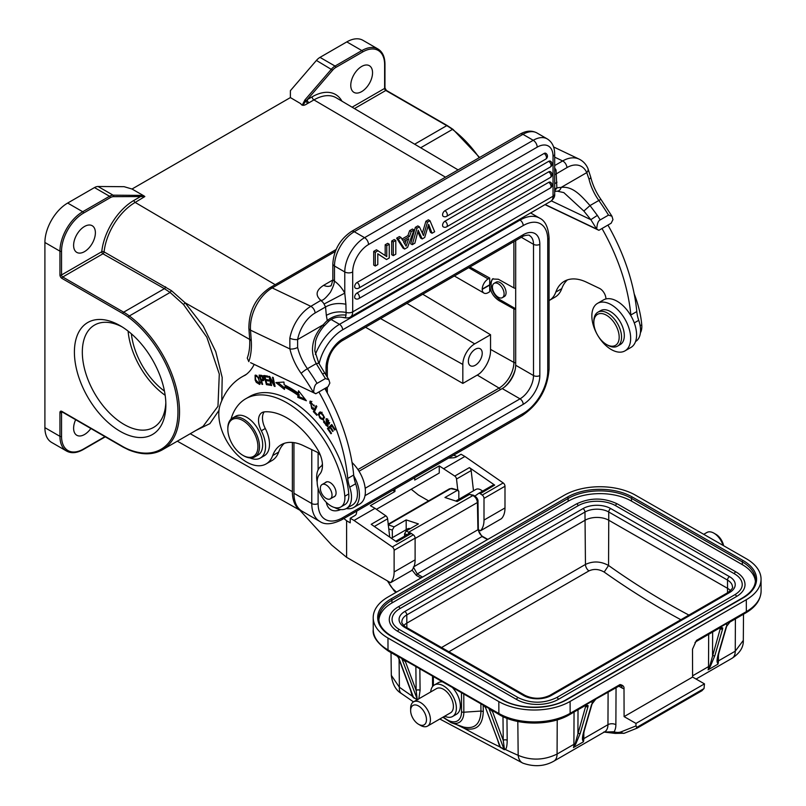 <?xml version="1.0" encoding="UTF-8"?>
<svg xmlns="http://www.w3.org/2000/svg" width="806" height="806" viewBox="0 0 806 806"><rect width="100%" height="100%" fill="white"/><g stroke="black" fill="none" stroke-linecap="round" stroke-linejoin="round"><path stroke-width="1.21" d="M387.968 597.034L564.17 495.307A50.395 28.996 179.8 0 1 635.44 495.156L746.296 558.719A50.395 28.996 179.8 0 1 761.055 579.131A50.395 28.996 179.8 0 1 746.296 599.714L570.104 701.442A50.395 28.996 179.8 0 1 498.833 701.593L387.968 638.03A50.395 28.996 179.8 0 1 373.208 617.608A50.395 28.996 179.8 0 1 387.968 597.034M392.331 537.683L392.31 530.046L388.784 528.978M422.515 577.086L417.216 573.943L416.37 575.434L420.974 577.973M416.37 575.434L412.027 570.043M404.582 536.151L404.572 533.804L407.826 534.791L409.035 532L473.475 495.216M410.294 528.615A9.803 5.662 -120 0 0 407.443 528.958L391.363 538.237M390.557 582.698L411.544 570.588A26.88 15.516 -120 0 0 415.11 559.848L415.11 538.146A2.801 1.612 -120 0 0 413.327 534.841L411.312 533.451L396.663 541.904L371.203 524.303L385.852 515.84L375.022 508.354L354.036 520.464L392.341 546.952A2.801 1.612 60 0 1 394.124 550.256L394.124 571.958A26.88 15.516 60 0 1 390.557 582.698L346.61 557.329L346.61 520.757L343.89 518.52M389.721 537.108L387.615 518.802A2.801 1.612 -120 0 0 385.852 515.84M411.312 533.451A2.801 1.612 -120 0 0 409.72 533.189A2.801 1.612 -120 0 0 409.639 533.24L395.736 541.259L409.72 533.189M394.92 489.061L394.92 491.499L370.367 505.664L375.022 508.354M61.538 251.17A1.118 0.645 180 0 1 59.946 251.17L59.946 274.947A1.118 0.645 0 0 0 61.538 274.947L61.538 251.17A31.081 17.944 -60 0 1 83.512 213.116L110.321 197.631A10.075 5.823 -60 0 1 113.545 196.664L144.838 196.553L135.166 202.427A1.683 0.967 -120 0 1 133.987 200.372L140.083 196.855A1.118 0.866 -89.6 0 0 139.65 195.374L144.143 195.999L132.013 189.017L124.094 186.68L98.06 186.498A11.203 6.468 120 0 0 94.483 187.576L67.674 203.052A32.2 18.588 120 0 0 44.904 242.485L44.904 427.654A32.2 18.588 120 0 0 51.574 442.393L66.616 451.078A32.2 18.588 -60 0 1 59.946 436.338L59.946 412.561A2.801 1.612 -120 0 1 61.931 411.423L122.875 446.605A54.879 31.686 60 0 0 128.456 449.365A1.118 0.735 112.3 0 0 128.819 449.939L123.106 447.118A1.118 0.645 -60 0 1 122.875 446.605M132.013 189.017L290.382 97.586L290.392 90.675L316.415 60.43A11.203 6.468 120 0 1 319.992 57.377L335.044 66.062L361.854 50.577A32.2 18.588 -60 0 1 377.954 48.985L362.912 40.3A32.2 18.588 120 0 0 346.812 41.892L319.992 57.377M307.459 103.541L309 102.745A2.519 1.451 60 0 1 307.237 99.672L305.958 100.851L304.92 99.954L302.522 104.568L303.066 104.982L305.958 100.851L307.459 103.541C304.124 105.868 301.887 105.908 300.739 103.682L290.382 97.586L300.739 103.682M293.948 442.625L293.948 493.262A39.192 22.628 120 0 0 302.069 511.206L319.891 521.492A39.192 22.628 -60 0 1 311.771 503.549A4.483 2.589 0 0 0 318.108 503.549A34.718 20.039 -60 0 0 342.651 517.714A4.483 2.589 60 0 1 341.724 519.769L522.278 415.533A4.483 2.589 -120 0 0 523.205 413.478L342.651 517.714M359.023 471.238L502.219 388.563A19.042 10.992 -60 0 0 515.679 365.249L515.679 240.571M128.094 331.095A59.07 34.104 -120 0 0 165.17 395.313M131.368 333.805A54.596 31.525 -120 0 0 164.464 391.122M165.824 402.547A59.07 34.104 60 0 1 153.634 427.382A59.07 34.104 60 0 1 108.105 411.554A59.07 34.104 60 0 1 82.323 352.101A59.07 34.104 60 0 1 94.554 325.06A59.07 34.104 60 0 1 122.159 326.914M74.404 352.101A64.671 37.338 60 0 1 120.134 325.695A64.671 37.338 60 0 1 165.865 404.904A64.671 37.338 60 0 1 120.134 431.311A64.671 37.338 60 0 1 74.404 352.101M144.838 196.553L144.143 195.999M59.946 274.947A2.801 1.612 -120 0 0 61.931 278.382L122.875 313.564A1.118 0.645 -60 0 1 123.661 312.184L164.404 288.669L102.936 253.789L62.727 277.002A1.683 0.967 -120 0 1 61.538 274.947L101.747 251.734A1.683 0.836 -174 0 1 104.095 251.905L103.712 252.993A1.683 0.957 119.6 0 1 102.936 253.789A1.683 0.967 60 0 1 101.747 251.734A45.982 26.548 120 0 1 133.987 200.372M275.199 284.679L135.166 202.427A44.3 25.58 120 0 0 104.095 251.905L171.446 290.644L185.148 302.814L183.536 304.527L206.84 337.22L219.292 374.065L217.973 406.284L203.172 426.223M303.358 511.941A41.993 24.251 -60 0 1 301.192 510.954A41.993 24.251 -60 0 1 292.366 491.66L292.366 442.444M75.653 419.725A15.395 8.886 120 0 0 76.802 435.27A15.395 8.886 120 0 0 84.499 434.515A15.395 8.886 120 0 0 90.846 428.49M165.573 286.785A1.683 0.957 119.6 0 1 164.404 288.669L170.106 292.437L183.536 304.527M84.499 251.633A15.395 8.886 120 0 0 94.554 238.062A15.395 8.886 120 0 0 92.196 225.72A15.395 8.886 120 0 0 84.499 226.486A15.395 8.886 120 0 0 74.444 240.057A15.395 8.886 120 0 0 76.802 252.399A15.395 8.886 120 0 0 84.499 251.633M195.918 430.444L209.892 423.624L218.98 410.365M221.761 400.743L222.184 377.47L215.756 351.668L203.253 326.138L185.148 302.814L249.689 339.427M318.894 391.958A145.584 84.056 60 0 1 347.749 478.442A27.998 16.16 -120 0 0 349.693 487.197A24.633 14.226 60 0 1 351.446 495.408A24.633 14.226 60 0 1 346.409 508.475A24.633 14.226 60 0 1 335.608 508.052A24.633 14.226 60 0 1 334.54 507.508M317.171 482.119A24.633 14.226 60 0 1 321.272 466.12A8.403 4.846 -120 0 0 322.45 464.599M320.536 455.612A8.403 4.846 -120 0 0 316.385 451.823L303.308 445.587A50.395 29.097 -120 0 0 281.213 444.731A50.395 29.097 -120 0 0 272.72 455.531A39.192 22.628 60 0 1 266.111 463.934A39.192 22.628 60 0 1 248.923 463.269A39.192 22.628 60 0 1 220.3 404.451A128.789 74.353 60 0 1 242.022 376.835A128.789 74.353 60 0 1 245.346 375.112A72.792 42.023 -120 0 0 254.172 364.403M313.353 411.634L316.829 415.332L317.161 414.627L314.421 411.715L316.859 406.436L316.123 405.65L313.353 411.634L314.541 410.949L316.708 406.274M327.407 428.53L330.974 433.769L331.488 433.296L328.546 428.983L330.027 427.623L332.677 431.502L333.18 431.029L330.541 427.15L331.87 425.921L334.692 430.061L335.205 429.588L331.75 424.52L327.407 428.53L331.921 424.772M271.582 385.57L270.917 385.389L269.023 376.362L269.738 376.553L273.98 384.351L272.499 377.268L273.163 377.44L275.058 386.467L274.342 386.286L270.101 378.477L271.582 385.57M297.797 397.378L306.381 400.763L298.532 390.779L298.26 393.187A97.153 56.088 -120 0 0 284.135 384.744L283.944 382.064L275.924 382.568L284.468 389.419L284.306 387.122A94.352 54.476 60 0 1 298.019 395.313L297.797 397.378L298.976 396.693L299.207 394.628L298.019 395.313M312.768 407.957L311.741 408.622L310.501 402.234L314.269 406.143L309.887 401.267L312.809 409.508L313.453 408.904L312.768 407.957L311.741 408.622M266.413 384.633L270.232 385.248L269.95 384.17L266.806 383.666L265.98 380.553L268.811 381.016L268.529 379.938L265.698 379.485L264.952 376.684L267.985 377.168L267.693 376.09L263.985 375.495L266.413 384.633L267.552 383.787M261.466 380.634L262.655 379.948L263.925 380.019L262.736 380.704C264.489 379.253 264.156 377.48 261.738 375.384L259.079 375.133L261.99 384.331L262.645 384.371L261.466 380.634L263.542 380.573M326.38 422.606L326.984 425.608L325.997 425.397L324.617 421.548L323.941 420.762L323.528 421.971L327.528 426.535L327.911 423.996L326.581 419.735L328.183 420.692L329.362 424.037L326.047 418.798L326.38 422.606L327.045 422.223M318.833 413.105L318.31 414.818L323.075 420.017L324.556 417.276L319.791 412.098L318.833 413.105L320.425 411.876M255.159 380.079L256.288 382.356L259.663 384.442L258.494 377.258L255.099 375.213L255.159 380.079L255.714 379.757M340.827 506.974L344.787 504.687A19.596 11.314 -120 0 0 346.368 503.418A19.596 11.314 -120 0 0 348.766 493.957A82.313 47.524 -120 0 0 285.818 397.862A82.313 47.524 -120 0 0 249.739 396.461L245.78 398.748A82.313 47.524 60 0 1 281.858 400.149A82.313 47.524 60 0 1 344.807 496.244A19.596 11.314 60 0 1 340.827 506.974A19.596 11.314 60 0 1 332.233 506.642A19.596 11.314 60 0 1 319.035 491.106A19.596 11.314 60 0 1 319.639 474.301A22.397 12.936 -120 0 0 317.282 448.972A63.835 36.854 -120 0 0 282.997 415.836A63.835 36.854 -120 0 0 264.489 411.856A16.795 9.702 -120 0 0 261.99 412.612A16.795 9.702 -120 0 0 261.325 430.787A25.198 14.548 60 0 1 260.328 458.05A25.198 14.548 60 0 1 249.87 457.889M260.328 458.05L264.287 455.763A25.198 14.548 -120 0 0 268.912 438.645A25.198 14.548 -120 0 0 265.285 428.5A16.795 9.702 60 0 1 264.207 411.886M250.575 362.66L315.791 393.751L328.052 386.668L329.856 383.062L328.858 379.686L325.412 378.558L317.09 383.354C315.126 384.22 313.977 387.243 313.635 392.431L315.791 393.751M315.569 393.65L250.948 362.861M313.635 392.431L313.413 392.411A147.266 85.023 60 0 0 301.152 373.38A5.602 0.735 144.6 0 1 307.418 368.715A152.868 88.257 60 0 1 317.09 383.354M248.792 361.632L247.261 358.076C249.225 352.867 250.031 346.55 249.669 339.135L251.301 341.069A69.991 40.411 -120 0 1 250.646 354.368A69.991 40.411 -120 0 1 248.792 361.632M328.888 321.12L327.256 320.516L326.329 315.368C332.334 312.103 338.923 311.136 346.096 312.446L346.006 315.106C339.054 314.4 332.807 316.204 327.256 320.516A44.793 28.019 115.5 0 0 323.297 324.727A5.602 1.713 40.4 0 1 323.609 326.48C317.332 334.178 315.761 340.303 315.539 341.643L314.814 350.852L318.803 363.214L324.717 373.007L322.561 374.024L316.254 363.617L307.418 368.715A37.519 21.661 -120 0 1 297.626 347.436L297.626 339.548L323.176 324.818C317.413 331.185 314.008 337.684 312.96 344.323C311.761 350.852 312.859 357.28 316.254 363.617L318.793 363.214M297.626 347.436A5.602 2.106 166.7 0 1 289.888 348.917L289.838 338.228A5.602 1.683 10.8 0 0 297.626 339.548A27.998 17.51 -64.5 0 1 315.136 312.97A5.602 3.234 60 0 0 310.844 306.34L320.869 300.366C321.362 299.903 322.299 302.522 330.369 292.306C336.445 280.78 333.1 281.234 334.681 281.324L332.838 279.722L332.838 263.723C333.835 249.951 340.051 239.191 351.476 231.443A5.602 3.234 60 0 1 354.277 231.725L364.574 237.669A5.602 3.234 60 0 1 368.533 244.53A22.397 12.936 -60 0 0 352.696 271.954L352.696 311.882L553.037 196.211A5.602 3.234 0 0 0 554.679 193.944C555.052 196.422 553.732 198.891 550.72 201.339A11.203 6.468 -120 0 0 553.037 196.211L553.037 156.283A5.602 3.234 180 0 0 554.679 154.006L554.679 193.934M326.329 315.368L325.543 306.965L324.042 304.033A5.602 3.234 -120 0 0 323.639 303.348A5.602 3.234 -120 0 0 320.748 300.618M330.722 285.747A16.795 9.702 60 0 1 323.639 285.314C316.002 290.251 315.086 295.278 320.869 300.366M554.679 168.122A5.602 3.234 60 0 1 556.069 170.076L556.865 187.949L554.679 190.901M554.679 174.811L566.961 167.588A27.998 17.51 -64.5 0 1 586.758 172.625L561.097 187.445A44.793 28.019 115.5 0 0 556.865 187.949L554.679 188.836M346.006 315.106C345.683 317.483 344.887 318.229 343.638 317.342M315.136 312.97L325.543 306.965C331.447 303.671 338.228 302.764 345.895 304.245L346.096 312.446A5.602 3.234 0 0 0 352.696 311.882A11.203 6.468 60 0 1 350.378 317.01C349.381 317.927 347.326 318.158 344.233 317.695L344.152 317.675M345.895 304.245L344.777 293.142A22.397 12.936 -120 0 0 343.165 290.402A22.397 12.936 -120 0 0 334.681 281.324M556.996 182.186L554.679 183.758M563.787 192.584L583.856 211.051L590.002 205.57L598.838 200.472A37.519 21.661 60 0 1 589.035 179.194L586.758 172.625A5.602 3.849 -24 0 0 587.947 168.514M583.856 211.051L590.828 219.675L551.405 200.896M561.218 187.395C572.804 185.974 581.096 195.596 590.002 205.57L597.347 215.383L590.828 219.675A147.266 85.023 60 0 1 596.511 228.964L545.209 204.533M597.347 215.383A152.868 88.257 60 0 1 600.188 219.907L608.51 215.111L611.956 216.24L612.953 219.625L611.15 223.222L598.888 230.304L596.511 228.964L598.888 230.304M600.188 219.907C598.223 220.773 597.075 223.796 596.732 228.985M598.667 230.204L545.007 204.643M601.991 228.511A145.584 84.056 60 0 1 630.846 314.995A27.998 16.16 -120 0 0 630.937 315.811A27.434 15.838 -120 0 0 605.941 298.945A8.403 4.846 -120 0 0 599.483 288.377L586.405 282.14A50.395 29.097 -120 0 0 564.321 281.284A50.395 29.097 -120 0 0 555.818 292.084A39.192 22.628 60 0 1 549.208 300.497A39.192 22.628 60 0 1 549.067 300.578M635.551 341.543A24.633 14.226 -120 0 0 638.735 320.325A27.998 16.16 60 0 1 636.79 311.569A145.584 84.056 -120 0 0 607.936 225.086M549.208 300.497L555.143 297.061A39.192 22.628 -120 0 0 561.752 288.659A50.395 29.097 60 0 1 567.464 279.873M605.941 298.945A27.434 15.838 -120 0 0 603.472 299.933L597.538 303.358A27.434 15.838 60 0 1 617.89 309.907A27.434 15.838 60 0 1 630.584 336.334A27.434 15.838 60 0 1 624.972 350.882A27.434 15.838 60 0 1 604.621 344.343A27.434 15.838 60 0 1 591.926 317.917A27.434 15.838 60 0 1 597.538 303.358M624.972 350.882L630.917 347.457A27.434 15.838 -120 0 0 636.518 332.898A27.434 15.838 -120 0 0 630.937 315.811M617.487 346.157L620.257 344.555A19.596 11.314 -120 0 0 614.635 314.733A19.596 11.314 -120 0 0 600.661 310.612L597.891 312.204A19.596 11.314 60 0 1 611.865 316.325A19.596 11.314 60 0 1 617.487 346.157A19.596 11.314 60 0 1 607.694 345.18L606.505 344.494A17.913 10.347 60 0 1 602.687 341.613A17.913 10.347 60 0 1 593.831 322.551A17.913 10.347 60 0 1 610.313 318.118A17.913 10.347 60 0 1 619.028 339.326A17.913 10.347 60 0 1 606.505 344.494M593.831 322.551L593.831 321.181A19.596 11.314 60 0 1 597.891 312.204M640.407 332.807A19.596 11.314 -120 0 0 641.757 324.798A82.313 47.524 -120 0 0 634.161 293.747M361.662 91.612A15.395 8.886 120 0 0 371.717 78.041A15.395 8.886 120 0 0 369.36 65.709A15.395 8.886 120 0 0 361.662 66.465A15.395 8.886 120 0 0 351.597 80.036A15.395 8.886 120 0 0 353.955 92.378A15.395 8.886 120 0 0 361.662 91.612M409.65 230.637L412.44 229.025L414.022 229.942L407.574 247.371L404.642 249.074L403.06 248.157L396.623 238.163L399.413 236.551L400.995 237.458L402.728 240.43L409.498 236.521L407.907 235.604L409.65 230.637L411.231 231.554L414.022 229.942M401.932 239.06L407.907 235.604M391.706 240.994L394.215 239.553L395.796 240.46L395.796 254.182L393.288 255.623L391.706 254.706L391.706 240.994L393.288 241.911L395.796 240.46M385.177 255.522L385.177 244.762L387.686 243.321L389.268 244.228L389.268 257.95L386.507 259.542L377.792 253.9M386.507 259.542L377.792 253.769L377.792 264.57L375.294 266.01L373.712 265.103L373.712 251.381L376.473 249.789L386.769 256.6L386.769 245.679L385.177 244.762M444.952 210.698A3.355 1.944 60 0 1 447.32 214.809A3.355 1.944 60 0 1 446.625 216.351A3.355 3.355 0 0 1 443.27 216.351A3.355 1.944 120 0 1 442.756 213.65A3.355 1.944 120 0 1 444.952 210.698L544.09 153.462A3.355 1.944 120 0 1 545.763 153.291A3.355 3.355 0 0 1 545.763 159.114A3.355 1.944 -120 0 0 546.458 157.573A3.355 1.944 -120 0 0 544.09 153.462M550.367 166.973A3.355 3.355 0 0 0 550.367 161.15A3.355 1.944 120 0 0 548.685 161.321L444.952 221.207A3.355 1.944 120 0 0 442.756 224.169A3.355 1.944 120 0 0 443.27 226.859A3.355 3.355 0 0 0 446.625 226.859L550.367 166.973A3.355 1.944 -120 0 0 551.062 165.431A3.355 1.944 -120 0 0 548.685 161.321M550.367 177.481A3.355 3.355 0 0 0 550.367 171.668A3.355 1.944 120 0 0 548.685 171.829L357.048 282.473A3.355 1.944 120 0 0 354.852 285.435A3.355 1.944 120 0 0 355.365 288.125A3.355 3.355 0 0 0 358.73 288.125L550.367 177.481A3.355 1.944 -120 0 0 551.062 175.95A3.355 1.944 -120 0 0 548.685 171.829M550.367 188A3.355 3.355 0 0 0 550.367 182.186A3.355 1.944 120 0 0 548.685 182.347L357.048 292.991A3.355 1.944 120 0 0 354.852 295.953A3.355 1.944 120 0 0 355.365 298.643A3.355 3.355 0 0 0 358.73 298.643L550.367 188A3.355 1.944 -120 0 0 551.062 186.468A3.355 1.944 -120 0 0 548.685 182.347M432.056 233.246L428.641 224.32L424.702 237.488L422.203 238.939L418.213 230.234L414.889 243.16L412.249 244.681L416.924 228.269L419.422 226.818L423.493 235.594L427.482 222.174L425.9 221.257L428.399 219.806L429.981 220.723L434.656 231.745L432.056 233.246L430.475 232.329L428.097 226.133M425.9 221.257L422.364 233.156M416.924 228.269L415.332 227.352L417.84 225.912L419.422 226.818M415.332 227.352L410.667 243.765L412.249 244.681M417.79 231.856L420.621 238.022L422.203 238.939M404.642 249.074L398.204 239.07L396.623 238.163M398.204 239.07L400.995 237.458M409.498 236.521L411.231 231.554M406.103 246.173L408.753 238.697L403.474 241.75L406.103 246.173M406.355 240.087L404.914 244.168M393.288 255.623L393.288 241.911M375.294 266.01L375.294 252.298L373.712 251.381M375.294 252.298L378.064 250.706M386.769 245.679L389.268 244.228M427.482 222.174L429.981 220.723M266.111 463.934L272.045 460.508A39.192 22.628 -120 0 0 278.654 452.106A50.395 29.097 60 0 1 284.367 443.32M346.409 508.475L352.353 505.05A24.633 14.226 -120 0 0 355.637 483.761A27.998 16.16 60 0 1 353.774 475.832A27.998 16.16 60 0 1 353.693 475.016A145.584 84.056 -120 0 0 324.828 388.522M353.774 475.832A27.434 15.838 60 0 1 353.753 507.468A27.434 15.838 60 0 1 346.318 508.536M321.715 465.747A27.434 15.838 60 0 1 322.43 464.135M353.753 507.468L359.688 504.042A27.434 15.838 -120 0 0 352.041 462.513M329.05 428.52L328.586 427.845M332.465 425.568L331.87 425.921M330.621 427.281L330.027 427.623M271.481 385.067L270.917 385.389M274.544 384.029L273.98 384.351M274.947 385.933L274.342 386.286M270.615 378.175L270.101 378.477M305.071 399.091L298.976 396.693M299.207 394.628A94.352 54.476 -120 0 0 285.495 386.437L284.306 387.122M284.347 387.676L277.828 382.447M298.26 393.187L299.5 392.018M313.373 409.005L312.063 408.571M309.756 403.141L310.532 401.076M314.239 405.166L313.453 405.63M311.882 401.459L310.501 402.234M269.99 384.331L267.592 383.948M266.605 380.2L266.443 379.606M265.577 376.321L265.416 375.727M267.743 376.261L264.952 376.684M268.569 380.1L265.98 380.553M262.534 384.009L261.99 384.331M262.101 380.261L261.89 379.596M260.721 375.888L260.509 375.223M263.179 375.767L260.076 376.261L261.99 376.452L262.947 379.525L261.124 379.545L260.076 376.261M261.99 376.452L262.685 376.049M326.672 419.684L326.752 418.687M329.714 422.636L328.687 423.231M328.022 425.981L327.045 425.578M319.498 414.123L320.022 412.42M323.629 419.563L322.098 419.191M321.755 419.221C319.468 418.374 318.743 416.621 319.549 413.982L321.161 412.884C324.264 415.171 324.455 417.276 321.755 419.221L324.546 417.347M321.947 412.219L320.425 413.045L322.118 412.329M255.623 376.241L255.824 375.072M260.157 383.888L259.099 383.465M260.328 382.749L259.139 383.434L255.824 380.059L255.2 377.067L256.902 375.505M255.2 377.067C257.013 375.566 258.484 377.369 259.603 382.507L259.139 383.434M230.99 419.201A82.313 47.524 60 0 1 245.78 398.748M333.503 497.02A8.403 4.846 -120 0 0 334.339 496.698A8.403 4.846 -120 0 0 335.518 489.635A8.403 4.846 -120 0 0 329.614 482.29A8.403 4.846 -120 0 0 325.936 482.149A8.403 4.846 -120 0 0 325.241 482.713M254.867 456.881L258.031 455.047A22.397 12.936 -120 0 0 261.184 436.207A22.397 12.936 -120 0 0 245.457 416.631A22.397 12.936 -120 0 0 235.634 416.259L232.471 418.082A22.397 12.936 60 0 1 242.284 418.465A22.397 12.936 60 0 1 259.441 444.993A22.397 12.936 60 0 1 254.867 456.881A22.397 12.936 60 0 1 245.044 456.498A22.397 12.936 60 0 1 243.664 455.773L242.878 455.309A21.278 12.281 60 0 1 227.886 430.797A21.278 12.281 60 0 1 227.826 429.255A21.278 12.281 60 0 1 241.568 419.876A21.278 12.281 60 0 1 257.86 445.073A21.278 12.281 60 0 1 244.188 456.005A21.278 12.281 60 0 1 242.878 455.309M321 491.841A8.261 4.765 60 0 1 322.047 484.557A8.261 4.765 60 0 1 331.357 491.589A8.261 4.765 60 0 1 330.309 498.864A8.261 4.765 60 0 1 321 491.841M227.826 429.255L227.826 428.339A22.397 12.936 60 0 1 232.471 418.082M473.495 490.824L471.167 470.573L456.518 479.026A2.801 1.612 60 0 0 454.755 476.074L439.26 465.888L414.717 480.064L414.717 477.626M439.26 465.888L439.26 473.031L376.412 509.311M392.804 490.28L394.92 491.499M356.867 511.024L356.363 513.704A5.602 3.234 0 0 1 354.761 515.639L350.217 518.268L354.036 520.464M350.217 518.268L350.217 522.832L346.61 520.757M299.822 510.188L331.699 545.068L346.61 557.329M453.607 455.178L457.062 456.579M428.591 500.879L418.415 495.005L411.211 489.222M456.518 479.026L457.778 490.048M475.208 496.164A4.776 2.75 60 0 1 475.772 495.468L478.532 493.463A2.801 1.612 60 0 1 478.613 493.413A2.801 1.612 60 0 1 480.013 493.544A2.801 1.612 60 0 1 480.215 493.675L482.22 495.065A2.801 1.612 60 0 1 484.003 498.37L484.003 520.072A26.88 15.516 60 0 1 480.436 530.811L478.351 529.602M448.549 458.1L453.174 457.808A5.602 3.234 0 0 0 456.539 456.881L461.082 454.252L464.901 456.458L443.915 468.578M480.436 530.811L501.423 518.691A26.88 15.516 -120 0 0 504.989 507.951L504.989 486.25A2.801 1.612 -120 0 0 503.206 482.945L464.901 456.458M471.167 470.573A2.801 1.612 -120 0 0 469.404 467.611L494.683 485.101L493.262 484.95L478.613 493.413M482.552 491.136A9.803 5.662 -120 0 0 475.933 489.413L455.783 501.04M487.811 539.385L482.613 536.464C480.064 534.7 478.633 532.262 478.331 529.169L477.998 501.675C478.25 499.277 476.739 497.121 473.454 495.206L469.525 494.421L457.234 501.513L444.962 497.493L457.345 490.35L458.826 491.257L458.846 499.277M451.874 488.376L449.365 488.889L451.874 488.376L458.231 490.189L450.705 488.627L388.291 524.656M469.525 494.421L472.497 495.358C475.349 496.708 476.991 499.085 477.414 502.511L477.414 500.899M388.089 524.777L394.104 526.862L406.164 519.9L418.425 523.92L406.153 531.013L410.929 533.219M415.11 538.468L477.414 502.511L477.928 529.744L482.008 536.534L417.216 573.943L413.347 567.021M404.572 533.804L406.153 531.013M406.164 519.9L406.194 529.673M394.104 526.862L392.31 530.046M624.096 716.615L692.596 677.06L704.474 683.871L635.974 723.425L624.096 716.615L624.005 688.737C624.297 686.591 622.978 685.191 620.026 684.546L570.144 713.35A2.801 1.612 60 0 1 569.56 714.64C551.072 725.793 517.946 725.863 499.458 714.781A2.801 1.622 -60.2 0 1 498.874 713.491L498.833 701.593M746.296 599.714L746.336 611.623A50.395 28.996 -0.2 0 0 761.096 591.04C760.783 599.815 755.675 607.109 745.752 612.913A2.801 1.612 -120 0 0 746.336 611.623L696.444 640.427L692.505 649.193L692.596 677.06M583.836 732.352L583.806 738.628A2.801 1.622 -179.7 0 0 583.101 739.314L582.627 740.069L583.373 741.852L583 737.369M557.228 719.869L557.077 754.053C544.11 760.31 531.144 760.743 518.177 755.333A727.163 416.158 59.6 0 1 505.402 749.53L504.153 749.681L499.75 746.84L497.786 740.533M439.814 719.012L522.943 763.171A15.677 10.075 -66.3 0 1 518.177 755.333L517.815 721.461M483.177 705.452L483.278 711.497C482.703 725.43 476.487 731.113 464.619 728.533L456.942 724.735M415.876 666.864L416.128 690.379L417.165 698.993L417.861 699.9L413.498 697.704L412.188 696.092L410.677 690.591M391.011 652.608L391.323 675.368L399.393 687.236A15.677 7.969 125.2 0 0 401.428 693.533L413.488 701.885M483.278 711.497L480.981 711.053C480.447 724.11 474.623 729.43 463.51 727.042L451.169 722.68A22.084 12.745 60 0 0 463.833 712.222L480.981 711.053L480.86 704.122M441.98 681.836A18.195 10.508 -120 0 0 438.353 682.682L434.394 684.969A18.195 10.508 60 0 1 448.398 689.815A18.195 10.508 60 0 1 456.367 708.101A18.195 10.508 60 0 1 452.599 716.484A18.195 10.508 60 0 1 444.68 716.202M452.599 716.484L456.559 714.197A18.195 10.508 -120 0 0 460.327 705.814A18.195 10.508 -120 0 0 452.851 688.062M430.686 691.961A18.195 10.508 60 0 1 434.394 684.969M427.533 726.105L450.494 712.847A13.994 8.08 -120 0 0 453.395 706.399A13.994 8.08 -120 0 0 447.27 692.334A13.994 8.08 -120 0 0 436.499 688.606L413.528 701.865A13.994 8.08 60 0 1 424.309 705.593A13.994 8.08 60 0 1 430.434 719.657A13.994 8.08 60 0 1 427.533 726.105A13.994 8.08 60 0 1 420.531 725.41L418.556 724.272A11.203 6.468 60 0 1 410.637 710.59A11.203 6.468 60 0 1 410.637 710.56A11.203 6.468 60 0 1 418.536 705.975A11.203 6.468 60 0 1 426.475 719.667A11.203 6.468 60 0 1 418.556 724.272M410.637 708.313A13.994 8.08 60 0 1 410.637 708.273A13.994 8.08 60 0 1 413.528 701.865M405.499 660.92A2.801 1.612 -120 0 0 405.398 661.575L416.128 690.379A2.801 1.622 179.4 0 1 420.087 690.349L418.838 698.792M417.165 698.993L401.781 658.462L398.214 656.427L413.387 697.16L417.045 699.759M399.091 659.489L399.393 687.236A727.163 416.158 59.6 0 0 412.188 696.092L413.498 697.704M412.712 696.031L398.426 657.686M398.214 656.427L397.167 656.134L398.386 657.585L398.214 656.427M504.153 749.681L488.889 708.403L401.781 658.462L405.136 661.575L406.023 661.212M492.607 710.852A2.801 1.612 -120 0 0 492.506 711.507L488.889 708.403L499.458 714.781M405.317 660.809L405.136 661.575M585.63 705.401A2.801 1.622 119.8 0 1 585.861 705.774L585.902 704.807L588.108 705.673L585.66 706.318L584.813 705.834M588.108 705.673L587.997 706.671A1.683 1.199 -163.8 0 1 585.66 706.318L575.091 743.938L573.469 747.565L583.373 741.852A15.677 9.047 60 0 0 583.806 738.628L607.956 724.685L608.107 692.384M594.254 700.575L592.027 704.051A1.683 1.199 -163.8 0 1 591.554 704.615L595.795 699.084L585.902 704.807A2.801 1.612 -120 0 1 585.398 705.492L569.56 714.64M522.943 763.171C534.197 767.08 544.493 766.405 553.833 761.166L553.833 761.166A15.677 9.047 60 0 0 557.077 754.053L573.902 744.341A15.677 9.047 -120 0 1 573.469 747.565L575.756 744.039L580.249 733.329A1.683 1.199 16.2 0 1 577.912 732.976L578.023 709.754M582.627 740.069C582.174 738.83 582.567 735.898 583.806 731.274A1.683 1.199 16.2 0 0 584.279 730.71L592.027 704.051M592.057 702.187L592.088 703.376M620.026 684.546A2.801 1.612 -120 0 1 619.451 685.835L595.795 699.084A2.801 1.612 60 0 1 595.302 699.779A2.801 1.612 60 0 1 595.211 699.83M575.756 744.039L575.091 743.938A2.801 1.622 -179.7 0 0 573.902 744.341L574.053 712.051M507.196 740.281C507.135 745.369 506.541 748.442 505.402 749.53L504.334 748.552L503.236 740.311A2.801 1.622 179.4 0 1 507.196 740.281L506.954 718.317M463.51 727.042L464.619 728.533A727.163 416.158 59.6 0 0 499.75 746.84L504.052 749.137L504.334 748.552M485.534 707.628L500.576 747.646M500.083 746.527L485.494 707.527L484.275 706.076M492.244 711.517L492.426 710.751M603.714 732.039L615.24 733.4L614.051 731.858L612.822 731.798L613.739 732.886M604.288 732.029L612.822 731.798M635.974 723.425L635.974 725.924L621.305 731.777A25.198 14.548 60 0 1 614.051 731.858A21.278 12.281 -120 0 0 615.875 724.705L616.046 687.8M637.264 728.06L636.448 727.586L637.264 728.06L702.086 690.641L637.264 728.06L635.974 725.924M704.474 683.871L704.021 688.566L701.804 690.792M723.597 545.702A11.203 6.468 -120 0 0 715.909 534.307L713.925 533.169A13.994 8.08 -120 0 0 706.922 532.474L703.739 534.318M723.032 545.38A13.994 8.08 -120 0 0 713.925 533.169M743.505 614.212L743.313 640.407C743.616 647.188 739.848 653.152 732.009 658.301L732.009 658.301A15.677 9.047 -120 0 0 735.253 651.188L743.303 640.407M720.252 627.683A2.801 1.622 119.8 0 1 720.483 628.045L720.524 627.078L722.73 627.955L720.282 628.599L719.436 628.116M722.73 627.955L722.609 628.952A1.683 1.199 -163.8 0 1 720.282 628.599L709.713 666.209L708.091 669.836L717.995 664.124L717.622 659.64M712.645 632.035L712.534 655.258A1.683 1.199 16.2 0 0 714.862 655.61L710.378 666.31L708.091 669.836A15.677 9.047 -120 0 0 708.524 666.612L708.676 634.322M718.448 654.633L718.428 660.9A2.801 1.622 -179.7 0 0 717.723 661.585L717.249 662.351L717.995 664.124A15.677 9.047 60 0 0 718.428 660.9L735.253 651.188L735.394 618.897M717.249 662.351C716.776 661.041 717.169 658.109 718.428 653.555A1.683 1.199 16.2 0 0 718.902 652.981L726.649 626.322A1.683 1.199 16.2 0 1 726.176 626.897L730.417 621.366L720.524 627.078A2.801 1.612 -120 0 1 720.02 627.773L695.87 641.717A2.801 1.612 60 0 0 696.444 640.427M728.906 622.826L730.417 621.366A2.801 1.612 60 0 1 729.914 622.061A2.801 1.612 60 0 1 729.833 622.101M726.71 625.658L726.68 624.469M710.378 666.31L709.713 666.209A2.801 1.622 -179.7 0 0 708.524 666.612L692.586 675.821M378.88 619.864A44.793 25.772 179.8 0 1 391.938 602.969L568.139 501.241A44.793 25.772 179.8 0 1 631.491 501.11L742.346 564.663A44.793 25.772 179.8 0 1 755.403 581.428M578.033 505.775A1.4 0.806 -120 0 0 577.418 504.365A1.4 0.806 -120 0 0 576.35 503.992L398.174 606.868C392.371 610.293 389.409 614.515 389.268 619.512A29.399 16.916 -0.2 0 0 397.882 631.42L516.666 699.517A29.399 16.916 -0.2 0 0 558.236 699.437L736.412 596.571A29.399 16.916 -0.2 0 0 745.026 584.562C744.855 579.585 741.893 575.403 736.12 572.008L617.336 503.911A1.4 0.816 119.8 0 0 616.258 504.284A1.4 0.816 119.8 0 0 615.653 505.694A26.598 15.304 179.8 0 0 578.033 505.775L399.857 608.641A26.598 15.304 179.8 0 0 392.069 619.502C392.038 622.544 393.812 625.456 397.378 628.217L399.564 629.637A1.4 0.816 119.8 0 0 398.486 630.02A1.4 0.816 119.8 0 0 397.882 631.43M736.412 596.571A1.4 0.806 -120 0 0 735.797 595.16A1.4 0.806 -120 0 0 734.719 594.788C739.767 591.675 742.266 588.269 742.225 584.572A26.598 15.304 179.8 0 0 734.427 573.791L615.653 505.694M441.537 647.54L585.458 564.442C593.135 560.865 600.833 561.218 608.55 565.49L608.752 520.233A16.795 9.662 179.8 0 0 584.995 520.283L406.818 623.149L406.869 627.662M610.696 508.556A19.596 11.274 -0.2 0 0 583 508.606L404.803 611.482A19.596 11.274 -0.2 0 0 404.803 627.421L523.598 695.528A19.596 11.274 -0.2 0 0 551.294 695.467L729.49 592.591A19.596 11.274 -0.2 0 0 729.49 576.653L610.696 508.556A2.801 1.622 119.8 0 0 608.732 511.991A16.795 9.662 -0.2 0 0 584.975 512.042L585.458 564.442A5.602 3.234 60 0 0 588.914 570.92C593.831 568.643 598.918 569.036 604.188 572.069L608.55 565.49A726.045 422.807 60.4 0 0 688.918 615.079M680.879 619.723A731.667 422.435 60 0 1 604.188 572.069M469.888 267.008L489.705 278.06L489.705 284.77L492.416 278.987L498.36 279.249L513.896 287.913A1.683 0.967 0 0 0 515.679 288.115M515.679 309.121A1.683 0.967 180 0 1 513.896 308.92L498.954 300.588C493.403 296.88 490.32 291.712 489.705 285.072L489.705 291.772L488.164 292.669A8.403 4.846 -60 0 1 483.963 293.082A8.403 4.846 -60 0 1 482.22 289.374L482.22 289.102A8.403 4.846 -60 0 1 488.164 278.947L489.705 278.06M422.747 294.23L490.542 334.732L474.704 343.87A16.795 9.702 -60 0 0 462.825 364.443L462.825 383.414L477.273 375.072A20.432 11.798 -60 0 0 480.185 373.047A20.996 12.12 -60 0 0 490.542 350.731L490.542 334.732M482.22 289.374L489.705 285.072M482.22 289.102L489.705 284.77M498.954 300.588L500.234 299.862A12.876 7.435 60 0 1 492.023 289.142A12.876 7.435 60 0 1 493.151 278.654M500.234 299.862L515.679 308.779M502.39 297.646L504.365 296.507A8.261 4.765 -120 0 0 505.533 289.555A8.261 4.765 -120 0 0 499.73 282.342A8.261 4.765 -120 0 0 496.113 282.201L494.128 283.339A8.261 4.765 60 0 1 497.745 283.48A8.261 4.765 60 0 1 503.549 290.704A8.261 4.765 60 0 1 502.39 297.646A8.261 4.765 60 0 1 498.763 297.505A8.261 4.765 60 0 1 492.97 290.291A8.261 4.765 60 0 1 494.128 283.339M475.298 365.249A9.803 5.662 120 0 0 481.696 356.615A9.803 5.662 120 0 0 480.195 348.756A9.803 5.662 120 0 0 475.298 349.24A9.803 5.662 120 0 0 468.891 357.874A9.803 5.662 120 0 0 470.392 365.733A9.803 5.662 120 0 0 475.298 365.249M462.825 383.414L365.551 327.256M396.502 592.108A740.069 427.281 60 0 1 393.993 589.871A13.994 8.08 60 0 1 388.099 581.287M387.615 518.802L374.337 526.469M392.341 546.952L413.327 534.841M445.476 177.179L313.937 99.904A2.519 1.451 60 0 1 312.164 96.821L307.237 99.672L332.616 70.182A10.075 5.823 -60 0 1 335.83 67.432L362.65 51.957A1.118 0.645 -120 0 0 361.854 50.577L346.812 41.892M304.92 99.954L331.468 69.114A11.203 6.468 -60 0 1 335.044 66.062A1.118 0.645 60 0 1 335.83 67.432M332.616 70.182L316.415 60.43M458.09 169.895L336.213 97.788A44.3 25.57 120 0 0 313.937 99.904L309 102.745M362.65 51.957A31.081 17.944 -60 0 1 384.623 64.641A1.118 0.645 180 0 0 384.956 64.188C384.865 56.863 382.538 51.806 377.954 48.985M479.197 157.714A82.877 47.846 -120 0 0 452.448 129.423A55.997 32.331 -120 0 0 446.756 125.655A1.118 0.645 -60 0 1 447.31 125.595L386.366 90.413A1.118 0.645 120 0 0 385.812 90.474A1.683 0.967 60 0 1 384.623 88.418L384.623 64.641M352.101 107.188L384.623 88.418A1.118 0.645 -0 0 0 384.956 87.955L384.956 64.188M414.647 144.193L446.756 125.655L385.812 90.474L354.449 108.578M420.682 147.76L452.448 129.423A1.118 0.544 -53.3 0 1 453.002 129.363L447.31 125.595M318.108 452.922L318.108 469.918M318.108 488.325L318.108 503.549M319.105 363.748A34.718 20.039 -60 0 1 342.651 329.815L523.205 225.569A34.718 20.039 -60 0 1 547.748 239.745L547.748 370.962A34.718 20.039 -60 0 1 523.205 413.478M364.997 495.68L523.205 404.34A23.515 13.581 120 0 0 539.829 375.536L539.829 244.319A23.515 13.581 120 0 0 523.205 234.717L342.651 338.953A23.515 13.581 120 0 0 326.027 367.758L326.027 375.072M326.027 390.638L326.027 387.837M326.299 502.319A23.515 13.581 120 0 0 340.706 509.563M293.948 493.262L311.771 503.549L311.771 449.617M315.378 354.469A39.192 22.628 -60 0 1 339.487 324.324A4.483 2.589 60 0 1 342.651 329.815M331.115 319.488L339.487 324.324L520.031 220.088A39.192 22.628 -60 0 1 539.637 218.144C545.199 220.753 548.342 227.342 549.067 237.911A4.483 2.589 180 0 1 547.748 239.745M523.205 225.569A4.483 2.589 -120 0 0 520.031 220.088L519.145 219.575M547.748 370.962A4.483 2.589 0 0 0 549.067 369.128L549.067 237.911M523.205 404.34A4.483 2.589 -120 0 0 520.031 398.849A19.042 10.992 120 0 0 533.501 375.536A4.483 2.589 0 0 0 539.829 375.536M365.189 488.255L520.031 398.849L502.219 388.563M504.435 387.071A22.649 13.077 120 0 0 515.225 369.511M500.194 389.731A1.683 0.967 -120 0 0 499.075 388.089A20.966 12.11 120 0 0 513.896 362.408L513.896 308.92M357.945 469.566L499.075 388.089L477.273 375.072M44.904 427.654L59.946 436.338A1.118 0.645 0 0 0 61.538 436.338A31.081 17.944 -60 0 0 83.512 449.023L104.961 436.64M67.674 203.052L82.716 211.736A32.2 18.588 -60 0 0 59.946 251.17L44.904 242.485M122.875 313.564A54.879 31.686 60 0 1 128.456 317.252A81.749 47.201 60 0 1 177.945 411.876A81.749 47.201 60 0 1 128.456 449.365M83.512 449.023A1.118 0.645 60 0 1 83.28 449.536L105.284 436.832M61.931 411.423A1.118 0.645 120 0 0 62.163 411.937L61.881 411.795A1.683 0.967 -120 0 0 61.538 412.561L61.538 436.338M62.394 412.068L61.538 412.561A1.118 0.645 180 0 1 59.946 412.561M128.456 317.252A1.118 0.544 -53.3 0 1 129.363 315.952A82.877 47.846 60 0 1 176.544 388.845A82.877 47.846 60 0 1 162.359 449.819C152.898 455.068 141.715 455.118 128.819 449.939M61.931 278.372A1.118 0.645 120 0 1 62.727 277.002L123.661 312.184A55.997 32.331 60 0 1 129.363 315.952L170.106 292.437L171.446 290.644M110.321 197.631A1.118 0.645 -120 0 0 109.535 196.261L82.716 211.736A1.118 0.645 60 0 1 83.512 213.116M98.06 186.498L113.112 195.183A11.203 6.468 -60 0 0 109.535 196.261L94.483 187.576M113.545 196.664A1.118 0.866 90.4 0 0 113.112 195.183L139.65 195.374M190.246 433.719L292.366 491.66M325.412 378.558A152.868 88.257 -120 0 0 322.561 374.024M301.152 373.38A43.111 24.895 -120 0 1 289.888 348.917L250.505 330.168L251.301 341.069M335.276 251.502L272.196 287.923L310.844 306.34A33.6 21.016 -64.5 0 0 289.838 338.228M336.092 249.517L269.738 287.833A5.602 3.234 60 0 1 272.196 287.923A33.6 21.016 115.5 0 0 250.505 330.168A5.602 2.942 175.8 0 1 248.883 328.284L249.669 339.165M324.042 304.033L344.777 293.142L344.777 271.954A27.998 16.16 -60 0 1 364.574 237.669L533.24 140.284L522.953 134.34L354.277 231.725A27.998 16.16 120 0 0 334.48 266.01L344.777 271.954A5.602 3.234 180 0 0 352.696 271.954M332.838 279.722C331.649 284.639 330.913 286.674 330.611 285.848L331.004 285.596A16.795 9.702 60 0 1 330.984 285.606M323.639 285.314L332.838 280.004M554.679 165.562L562.669 160.948L554.679 157.15M554.679 191.435L557.299 191.163A5.602 4.161 -91.5 0 0 561.097 187.445M334.48 280.881L334.48 266.01A5.602 3.234 180 0 1 332.838 263.723M566.961 167.588A5.602 3.234 -120 0 0 562.669 160.948A33.6 21.016 -64.5 0 1 579.182 159.145C583.121 161.089 586.033 164.202 587.927 168.464L590.707 177.098A5.602 2.106 166.7 0 1 589.035 179.194M554.679 170.882L556.069 170.076M608.51 215.111A152.868 88.257 -120 0 0 598.838 200.472A5.602 0.735 -35.4 0 1 601.085 199.606L611.956 216.24M630.846 314.995L636.79 311.569M561.752 288.659L555.818 292.084M634.262 322.904L638.735 320.325M641.757 324.798L640.145 325.725M341.956 101.183A46.819 27.031 120 0 0 312.164 96.821M553.037 156.283A22.397 12.936 -60 0 0 537.199 147.145L368.533 244.53M522.953 134.34A5.602 3.234 -120 0 0 520.152 134.068C526.237 130.622 531.839 130.25 536.947 132.96A27.998 16.16 120 0 0 522.953 134.34M537.199 147.145A5.602 3.234 -120 0 0 533.24 140.284A27.998 16.16 -60 0 1 547.244 138.904L536.947 132.96M444.952 221.207A3.355 1.944 60 0 1 447.32 225.327A3.355 1.944 60 0 1 446.625 226.859M357.048 282.473A3.355 1.944 60 0 1 359.426 286.583A3.355 1.944 60 0 1 358.73 288.125M357.048 292.991A3.355 1.944 60 0 1 359.426 297.102A3.355 1.944 60 0 1 358.73 298.643M278.654 452.106L272.72 455.531M349.693 487.197L355.637 483.761M353.693 475.016L347.749 478.442M327.095 424.027L327.76 423.644M328.788 420.349L328.183 420.692M324.506 421.407L323.528 421.971M318.31 414.818L319.448 414.153M256.288 382.356L256.812 382.054M260.318 382.094L259.603 382.507M261.325 430.787L265.285 428.5M344.807 496.244L348.766 493.957M394.124 571.958L415.11 559.848M415.11 538.146L394.124 550.256M484.003 520.072L504.989 507.951M504.989 486.25L484.003 498.37M482.22 495.065L503.206 482.945M494.683 485.101L480.215 493.675M454.755 476.074L469.404 467.611M477.928 529.744L477.928 528.625L477.928 529.744L413.972 566.658M482.008 536.534L487.499 539.567M387.354 580.854L394.114 590.818A2.801 1.128 -48.2 0 1 393.993 589.871M387.968 638.03L388.008 649.938A2.801 1.622 119.8 0 0 388.593 651.228C377.339 643.41 372.231 636.166 373.249 629.516A50.395 28.996 -0.2 0 0 388.008 649.938L498.874 713.491A50.395 28.996 -0.2 0 0 570.144 713.35L570.104 701.442M502.007 699.759A45.912 26.417 -0.2 0 0 566.94 699.628L743.132 597.901A45.912 26.417 -0.2 0 0 743.132 560.543L632.267 496.99A45.912 26.417 -0.2 0 0 567.333 497.121L391.142 598.848A45.912 26.417 -0.2 0 0 391.142 636.206L502.007 699.759A1.118 0.645 -60.2 0 1 502.561 699.699L391.696 636.146A1.118 0.645 119.8 0 0 391.142 636.206M620.983 685.503A5.602 3.244 119.8 0 1 622.03 687.992A8.403 4.846 -120 0 0 624.005 688.737M553.833 761.166L604.712 731.788A15.677 9.047 -120 0 0 607.956 724.685A5.602 3.254 -179.7 0 1 615.875 724.705M463.782 694.329L463.833 712.222A2.801 1.612 -0.2 0 1 461.536 711.769L461.475 693.009M432.53 676.415L432.56 686.581L432.55 676.425M433.356 676.889L433.376 685.705M461.536 711.769A19.888 11.486 60 0 1 443.431 716.927M419.855 669.151L420.087 690.349M587.997 706.671L580.249 733.329M583.806 731.274L591.554 704.615M502.984 716.615L503.236 740.311L492.506 711.507L493.121 711.154M622.03 688.002L618.857 686.178M636.448 727.586L704.021 688.566M621.305 731.777A2.801 2.277 68.3 0 0 624.328 733.228A2.801 2.277 68.3 0 0 624.559 733.117M722.609 628.952L714.862 655.61M718.428 653.555L726.176 626.897M743.132 597.901A1.118 0.645 -120 0 0 742.578 597.851L566.376 699.578A1.118 0.645 60 0 1 566.94 699.628M391.142 598.848A1.118 0.645 60 0 1 391.938 600.218A44.793 25.772 -0.2 0 0 378.81 618.514C378.911 625.174 383.203 631.058 391.696 636.146M632.267 496.99A1.118 0.645 119.8 0 0 631.481 498.36A44.793 25.772 -0.2 0 0 568.129 498.491L391.938 600.218L391.938 602.969M568.139 501.241L568.129 498.491A1.118 0.645 -120 0 0 567.333 497.121M742.578 597.851C751.111 592.692 755.403 586.768 755.464 580.068A44.793 25.772 -0.2 0 0 742.346 561.913L631.481 498.36L631.491 501.11M742.346 564.663L742.346 561.913A1.118 0.645 -60.2 0 1 743.132 560.543M516.666 699.517A1.4 0.816 -60.2 0 1 517.271 698.107A1.4 0.816 -60.2 0 1 518.349 697.734C531.083 703.698 543.818 703.668 556.543 697.653A1.4 0.806 60 0 1 557.621 698.026A1.4 0.806 60 0 1 558.236 699.437M398.174 606.868A1.4 0.806 60 0 1 399.252 607.24A1.4 0.806 60 0 1 399.857 608.641M734.427 573.791A1.4 0.816 -60.2 0 1 735.042 572.381A1.4 0.816 -60.2 0 1 736.12 572.008M729.48 592.591A2.801 1.612 -120 0 0 728.09 592.46L549.914 695.326A2.801 1.612 60 0 1 551.304 695.467M523.588 695.518A2.801 1.622 -60.2 0 1 524.988 695.377L406.214 627.29A2.801 1.622 119.8 0 0 404.814 627.421M404.814 611.482A2.801 1.612 60 0 1 406.798 614.907A16.795 9.662 -0.2 0 0 401.882 621.769C400.763 622.282 405.307 627.471 406.214 627.29M582.98 508.616A2.801 1.612 -120 0 1 584.975 512.042L406.798 614.907L406.818 623.149A16.795 9.662 179.8 0 0 403.806 625.527M728.09 592.46C731.908 589.257 733.349 587.403 732.432 586.889A16.795 9.662 -0.2 0 0 727.506 580.088L608.732 511.991L608.752 520.233L727.536 588.33L727.506 580.088A2.801 1.622 -60.2 0 1 729.48 576.653M588.914 570.92L448.892 651.762M727.516 592.793L727.536 588.33A16.795 9.662 179.8 0 1 730.528 590.657M478.704 493.363L493.181 485M490.542 349.391L513.896 362.408A1.683 0.967 -0 0 0 515.679 362.619M513.896 287.913L513.896 241.599M468.689 267.703L488.164 278.947M406.909 303.368L474.704 343.87M462.825 364.443L380.563 318.582M515.679 365.249L533.501 375.536L533.501 244.319L521.351 237.307M539.829 244.319A4.483 2.589 180 0 1 533.501 244.319A19.042 10.992 120 0 0 529.552 235.604C529.975 234.455 522.913 235.664 522.278 236.763A4.483 2.589 -120 0 0 523.205 234.717M342.651 338.953A4.483 2.589 60 0 1 341.724 341.009L522.278 236.763M341.724 341.009C333.08 347.094 328.284 355.406 327.337 365.934A4.483 2.589 180 0 1 326.027 367.758M386.366 90.413L384.956 87.955M479.6 157.472L453.002 129.363M319.891 521.492C324.929 525.008 332.213 524.434 341.724 519.769M549.067 369.128C547.566 388.885 538.64 404.35 522.278 415.533M530.63 212.945L539.637 218.144M66.616 451.078C71.341 453.637 76.902 453.123 83.28 449.536M123.106 447.118L62.163 411.937M301.192 510.954L177.31 441.184M203.183 426.253L162.359 449.819M324.717 373.007L328.858 379.686M269.738 287.833C255.845 297.424 248.893 310.915 248.883 328.284M350.378 317.01L550.72 201.339M323.609 326.48L328.848 321.151C333.372 317.413 338.49 316.254 344.222 317.695M553.591 146.954L579.182 159.145M557.299 191.163L563.908 192.634M590.707 177.098C592.612 184.947 596.067 192.453 601.085 199.606M351.476 231.443L520.152 134.068M554.679 154.006C554.619 147.004 552.14 141.977 547.244 138.904M545.763 159.114L446.625 216.351M242.022 376.835L246.435 374.286M313.423 407.806L312.244 408.491M264.136 378.84L262.947 379.525M327.77 419.049L326.581 419.735M328.173 424.923L326.984 425.608M322.047 484.557L326.773 481.837M330.309 498.864L335.024 496.133M388.24 524.172L449.486 488.809M394.114 590.818L395.927 592.44M373.249 629.516L373.208 617.608M761.096 591.04L761.055 579.131M619.451 685.835L620.852 685.422M410.637 710.56L410.637 708.273M391.323 675.368C392.512 684.274 395.877 690.329 401.428 693.533M397.167 656.134L388.593 651.228M582.99 737.591L584.279 730.71M442.887 717.239L451.169 722.68M615.24 733.4L624.328 733.228L637.203 728.1M694.984 642.533L695.87 641.717M745.752 612.913L729.914 622.061L726.649 626.322M696.062 679.055L732.009 658.301M717.612 659.862L718.902 652.981M566.376 699.578C549.904 709.643 519.044 709.703 502.561 699.699M399.564 629.637L518.349 697.734M576.35 503.992C590.012 497.473 603.674 497.443 617.336 503.911M556.543 697.653L734.719 594.788M549.914 695.326C541.602 699.205 533.3 699.225 524.988 695.377M454.352 275.984L483.963 293.082M327.337 365.934L327.337 377.178M327.337 387.082L327.337 393.016"/></g></svg>
